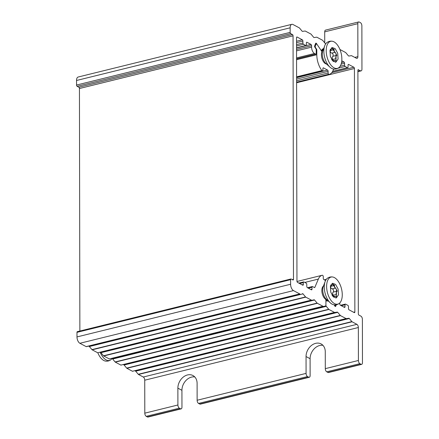 <?xml version="1.0" encoding="UTF-8"?>
<svg xmlns="http://www.w3.org/2000/svg" width="439" height="439" viewBox="0 0 439 439"><rect width="100%" height="100%" fill="white"/><g stroke="black" fill="none" stroke-linecap="round" stroke-linejoin="round"><path stroke-width="0.66" d="M358.037 69.812L360.507 70.778A2.579 1.35 -103.9 0 0 361.121 70.877A2.579 1.35 -103.9 0 0 361.95 69.142L361.873 25.841A2.579 1.35 -103.9 0 0 360.424 22.663L359.267 22.049A2.579 1.35 -103.9 0 0 358.652 21.95L325.54 30.115A2.579 1.35 76.1 0 0 324.712 31.849L324.734 42.852M194.79 376.953A11.612 8.967 -62 0 0 181.933 390.309L181.96 407.151A2.579 1.35 -103.9 0 1 181.131 408.885A2.579 1.35 -103.9 0 1 180.517 408.786L179.359 408.171A2.579 1.35 -103.9 0 1 177.905 404.994L177.877 388.153A11.612 8.967 118 0 1 183.014 377.293A11.612 8.967 118 0 1 192.946 375.532A11.612 8.967 118 0 1 197.106 383.412L197.133 400.253A2.579 1.35 76.1 0 0 198.582 403.43L199.74 404.045A2.579 1.35 76.1 0 0 200.354 404.143L309.297 377.277A2.579 1.35 -103.9 0 1 308.683 377.178L307.525 376.563A2.579 1.35 -103.9 0 1 306.076 373.386L306.043 356.545A11.612 8.967 118 0 1 311.18 345.685A11.612 8.967 118 0 1 321.112 343.924A11.612 8.967 118 0 1 325.272 351.804L325.299 368.645A2.579 1.35 76.1 0 0 326.753 371.822L327.911 372.437A2.579 1.35 76.1 0 0 328.526 372.535L361.632 364.37A2.579 1.35 -103.9 0 1 361.023 364.271L359.865 363.657A2.579 1.35 -103.9 0 1 358.411 360.479L358.35 327.521A2.579 1.35 76.1 0 0 356.902 324.344L352.094 321.787A1.032 0.538 -103.9 0 1 351.875 321.6L138.263 374.28A1.032 0.538 76.1 0 0 138.477 374.467L352.094 321.787M177.905 404.994L144.799 413.159L144.738 380.201L358.35 327.521M322.961 345.345A11.612 8.967 -62 0 0 310.099 358.701L310.126 375.543A2.579 1.35 -103.9 0 1 309.297 377.277M324.712 31.849L357.823 23.684L357.878 56.642L354.794 57.405M358.482 69.702A1.032 0.538 76.1 0 0 358.235 69.658A1.032 0.538 76.1 0 0 357.906 70.355L358.328 313.808A1.032 0.538 76.1 0 0 358.91 315.081L360.935 316.157A2.579 1.35 -103.9 0 1 362.389 319.334L362.466 362.636A2.579 1.35 -103.9 0 1 361.632 364.37M180.517 408.786L147.405 416.951A2.579 1.35 76.1 0 0 148.02 417.05L181.131 408.885M147.405 416.951L146.247 416.337L179.359 408.171M144.799 413.159A2.579 1.35 76.1 0 0 146.247 416.337M339.945 49.514A1.032 0.538 -103.9 0 1 340.049 49.558L345.614 52.515A1.032 0.538 -103.9 0 1 345.828 52.702L348.407 55.802A1.032 0.538 76.1 0 0 348.84 56.033L351.409 55.671A1.032 0.538 -103.9 0 1 351.628 55.72L356.435 58.277A2.579 1.35 76.1 0 0 357.05 58.376A2.579 1.35 76.1 0 0 357.878 56.642M356.902 324.344L143.29 377.024A2.579 1.35 -103.9 0 1 144.738 380.201M143.29 377.024L138.477 374.467M138.263 374.28L135.684 371.18L349.296 318.5A1.032 0.538 76.1 0 0 348.862 318.27L135.25 370.95A1.032 0.538 -103.9 0 1 135.684 371.18M135.25 370.95L346.294 318.632A1.032 0.538 -103.9 0 1 346.075 318.582L340.51 315.625A1.032 0.538 -103.9 0 1 340.296 315.438L126.684 368.118A1.032 0.538 76.1 0 0 126.898 368.299L340.51 315.625M346.075 318.582L132.463 371.262A1.032 0.538 76.1 0 0 132.682 371.306M132.463 371.262L126.898 368.299M126.684 368.118L124.105 365.018L337.717 312.338A1.032 0.538 76.1 0 0 337.284 312.107L123.672 364.787A1.032 0.538 -103.9 0 1 124.105 365.018M123.672 364.787L334.716 312.469A1.032 0.538 -103.9 0 1 334.496 312.42L328.932 309.457A1.032 0.538 -103.9 0 1 328.718 309.275L115.1 361.95A1.032 0.538 76.1 0 0 115.32 362.137L328.932 309.457M334.496 312.42L120.884 365.1A1.032 0.538 76.1 0 0 121.098 365.144M120.884 365.1L115.32 362.137M115.1 361.95L112.669 359.031L326.281 306.351A1.032 0.538 -103.9 0 1 325.919 305.264L325.914 301.549A1.032 0.538 -103.9 0 1 326.248 300.858A1.032 0.538 -103.9 0 1 326.429 300.869A8.517 4.45 76.1 0 0 327.938 300.973A8.517 4.45 76.1 0 0 328.152 300.907M112.406 358.531A1.032 0.538 76.1 0 0 112.669 359.031M357.823 23.684A2.579 1.35 -103.9 0 1 358.652 21.95M325.48 44.18A1.032 0.538 -103.9 0 1 325.798 43.691A1.032 0.538 -103.9 0 1 325.815 43.686M333.673 69.049L333.025 70.575A15.48 8.089 -103.9 0 1 329.201 74.383A15.48 8.089 -103.9 0 1 329.102 74.405A1.032 0.538 -103.9 0 1 328.86 74.367L328.701 74.279A1.032 0.538 -103.9 0 1 328.12 73.006L328.114 71.327A1.032 0.538 76.1 0 0 327.532 70.053L323.483 67.897A1.032 0.538 76.1 0 0 323.236 67.858A1.032 0.538 76.1 0 0 322.906 68.55L322.906 70.235A1.032 0.538 -103.9 0 1 322.577 70.926A1.032 0.538 -103.9 0 1 322.33 70.888L322.166 70.8A1.032 0.538 -103.9 0 1 321.924 70.586A15.48 8.089 -103.9 0 1 316.804 54.732L316.799 50.101A1.032 0.538 76.1 0 0 316.508 49.113L315.509 47.626A1.032 0.538 -103.9 0 1 315.295 46.199L316.157 44.163A1.032 0.538 -103.9 0 1 316.415 43.905A1.032 0.538 -103.9 0 1 316.947 44.229L321.502 51.012A1.032 0.538 -103.9 0 1 321.749 52.345A7.227 3.775 76.1 0 0 322.418 59.688A7.227 3.775 76.1 0 0 326.473 64.006M339.797 302.932L339.802 303.947A1.032 0.538 76.1 0 0 340.384 305.22L344.434 307.377A1.032 0.538 76.1 0 0 344.681 307.415A1.032 0.538 76.1 0 0 345.01 306.724L345.01 304.798A1.032 0.538 -103.9 0 1 345.339 304.101A1.032 0.538 -103.9 0 1 345.586 304.145L347.902 305.374A1.032 0.538 -103.9 0 1 348.484 306.647L348.484 308.573A1.032 0.538 76.1 0 0 349.065 309.841L354.278 312.612A1.032 0.538 76.1 0 0 354.525 312.656A1.032 0.538 76.1 0 0 354.855 311.959L354.432 68.506A1.032 0.538 76.1 0 0 353.85 67.233L348.637 64.462A1.032 0.538 76.1 0 0 348.39 64.423A1.032 0.538 76.1 0 0 348.061 65.115L348.067 67.041A1.032 0.538 -103.9 0 1 347.732 67.732A1.032 0.538 -103.9 0 1 347.485 67.694L345.169 66.465A1.032 0.538 -103.9 0 1 344.593 65.191L344.588 63.265A1.032 0.538 76.1 0 0 344.006 61.998L341.772 60.807M335.5 304.847L335.226 305.489A1.032 0.538 -103.9 0 1 334.973 305.742A1.032 0.538 -103.9 0 1 334.436 305.418L334.941 306.17A1.032 0.538 76.1 0 0 335.473 306.488A1.032 0.538 76.1 0 0 335.731 306.235L336.367 304.732M326.281 306.351L328.718 309.275M334.716 312.469L337.284 312.107M337.717 312.338L340.296 315.438M346.294 318.632L348.862 318.27M349.296 318.5L351.875 321.6M291.809 24.332L78.197 77.012A5.158 2.694 76.1 0 0 76.534 80.48L290.152 27.805A5.158 2.694 -103.9 0 1 291.809 24.332A5.158 2.694 -103.9 0 1 293.038 24.535L299.294 27.866A1.032 0.538 -103.9 0 1 299.508 28.047L302.087 31.147A1.032 0.538 76.1 0 0 302.52 31.378L305.094 31.021A1.032 0.538 -103.9 0 1 305.308 31.065L310.872 34.028A1.032 0.538 -103.9 0 1 311.092 34.215L313.666 37.31A1.032 0.538 76.1 0 0 314.099 37.54L316.673 37.183A1.032 0.538 -103.9 0 1 316.887 37.227L322.451 40.19A1.032 0.538 -103.9 0 1 322.67 40.377L325.101 43.296A1.032 0.538 -103.9 0 1 325.458 44.218M299.974 293.976L86.362 346.656L299.974 293.976A1.032 0.538 -103.9 0 1 299.755 293.932L293.499 290.602A5.158 2.694 -103.9 0 1 290.596 284.247L290.591 279.676A1.032 0.538 -103.9 0 1 290.92 278.984A1.032 0.538 -103.9 0 1 291.167 279.023L292.906 279.95A1.032 0.538 76.1 0 0 293.148 279.989A1.032 0.538 76.1 0 0 293.482 279.292L293.054 35.839A1.032 0.538 76.1 0 0 292.478 34.571L290.739 33.644A1.032 0.538 -103.9 0 1 290.157 32.376L76.545 85.051L76.534 80.48M290.157 32.376L290.152 27.805M111.945 358.641L325.562 305.967L111.945 358.641A1.032 0.538 76.1 0 0 111.972 358.636A1.032 0.538 76.1 0 0 112.005 358.63M103.522 355.788L100.943 352.693L314.56 300.013L317.134 303.113L103.522 355.788A1.032 0.538 76.1 0 0 103.741 355.974L109.306 358.937A1.032 0.538 76.1 0 0 109.52 358.981M100.509 352.462L314.126 299.782L100.509 352.462A1.032 0.538 -103.9 0 1 100.943 352.693M91.943 349.625L89.364 346.53L302.981 293.85L305.555 296.945L91.943 349.625A1.032 0.538 76.1 0 0 92.157 349.812L97.721 352.775A1.032 0.538 76.1 0 0 97.941 352.819M88.93 346.294A1.032 0.538 -103.9 0 1 89.364 346.53M290.596 284.247L76.984 336.927A5.158 2.694 76.1 0 0 79.887 343.282L86.143 346.607A1.032 0.538 76.1 0 0 86.362 346.656M76.984 336.927L76.979 332.356L290.591 279.676M77.555 331.703A1.032 0.538 76.1 0 0 77.308 331.664A1.032 0.538 76.1 0 0 76.979 332.356M292.478 34.571L78.861 87.246A1.032 0.538 -103.9 0 1 79.443 88.519L79.865 331.033M78.861 87.246L77.127 86.324L290.739 33.644M76.545 85.051A1.032 0.538 76.1 0 0 77.127 86.324M302.981 293.85A1.032 0.538 76.1 0 0 302.542 293.62M311.553 300.139A1.032 0.538 -103.9 0 1 311.339 300.095L305.774 297.132A1.032 0.538 -103.9 0 1 305.555 296.945M314.56 300.013A1.032 0.538 76.1 0 0 314.126 299.782M323.131 306.301A1.032 0.538 -103.9 0 1 322.917 306.257L317.353 303.294A1.032 0.538 -103.9 0 1 317.134 303.113M323.494 285.992A7.227 3.775 76.1 0 0 321.979 292.303A7.227 3.775 76.1 0 0 325.403 299.118A1.032 0.538 -103.9 0 1 325.914 300.342L325.919 305.264A1.032 0.538 -103.9 0 1 325.59 305.961A1.032 0.538 -103.9 0 1 325.562 305.967M323.669 48.636A8.517 4.45 76.1 0 0 323.45 48.68A8.517 4.45 76.1 0 0 321.622 50.205A1.032 0.538 -103.9 0 1 321.403 50.392A1.032 0.538 -103.9 0 1 320.871 50.068L316.448 43.483A1.032 0.538 76.1 0 0 315.91 43.159A1.032 0.538 76.1 0 0 315.657 43.412L314.648 45.793A1.032 0.538 76.1 0 0 314.862 47.22L315.926 48.806A1.032 0.538 -103.9 0 1 316.217 49.794L316.228 53.459A1.032 0.538 -103.9 0 1 315.893 54.151A1.032 0.538 -103.9 0 1 315.646 54.112L314.489 53.498A5.158 2.694 -103.9 0 1 311.586 47.143L311.586 45.7A1.032 0.538 76.1 0 0 311.004 44.432L306.949 42.276A1.032 0.538 76.1 0 0 306.707 42.232A1.032 0.538 76.1 0 0 306.373 42.929L306.378 44.855A1.032 0.538 -103.9 0 1 306.043 45.546A1.032 0.538 -103.9 0 1 305.802 45.508L303.481 44.273A1.032 0.538 -103.9 0 1 302.905 43.006L302.899 41.079A1.032 0.538 76.1 0 0 302.317 39.806L297.11 37.035A1.032 0.538 76.1 0 0 296.863 36.997A1.032 0.538 76.1 0 0 296.528 37.688L296.956 281.141A1.032 0.538 76.1 0 0 297.538 282.414L302.745 285.185A1.032 0.538 76.1 0 0 302.992 285.229A1.032 0.538 76.1 0 0 303.322 284.532L303.322 282.606A1.032 0.538 -103.9 0 1 303.651 281.915A1.032 0.538 -103.9 0 1 303.898 281.953L306.213 283.188A1.032 0.538 -103.9 0 1 306.795 284.456L306.801 286.382A1.032 0.538 76.1 0 0 307.377 287.655L311.432 289.811A1.032 0.538 76.1 0 0 311.679 289.85A1.032 0.538 76.1 0 0 312.008 289.158L312.008 287.232A1.032 0.538 -103.9 0 1 312.338 286.535A1.032 0.538 -103.9 0 1 312.584 286.579L314.368 287.529A1.032 0.538 76.1 0 0 314.615 287.567A1.032 0.538 76.1 0 0 314.867 287.315L318.363 279.078A15.48 8.089 -103.9 0 1 322.188 275.264A15.48 8.089 -103.9 0 1 322.286 275.242A1.032 0.538 -103.9 0 1 322.522 275.286L322.687 275.368A1.032 0.538 -103.9 0 1 323.269 276.641L323.269 278.326A1.032 0.538 76.1 0 0 323.85 279.594L325.568 280.51M100.284 352.49A13.938 7.282 76.1 0 0 110.93 359.706A13.938 7.282 76.1 0 0 111.961 358.641L325.59 305.961M97.831 352.813A13.938 7.282 76.1 0 0 105.409 361.072C107.44 361.401 109.284 360.946 110.93 359.706M335.989 60.867L336.054 53.673L331.61 47.758M337.701 53.273L335.198 48.696L332.213 47.5L329.98 50.578L330.364 56.411L332.861 60.988L335.851 62.179L338.085 59.1L337.701 53.273M333.442 61.498L334.507 60.45L335.906 60.796L336.06 58.672C335.434 57.772 335.676 56.664 336.773 55.341L335.166 52.246L331.791 53.13L334.864 52.345M335.094 52.29C334.282 52.054 333.98 51.176 334.189 49.656L334.216 49.558C332.8 48.438 331.917 48.158 331.566 48.724L331.05 49.848L330.463 49.119M331.835 48.339L331.566 48.724M336.85 55.33L332.872 56.307C331.994 57.163 331.994 58.217 332.877 59.457L333.19 60.774M335.906 60.796L336.504 61.367L335.401 62.239M331.994 53.031C333.08 53.832 333.404 54.919 332.954 56.291M330.282 50.035L330.276 50.622C330.205 52.142 330.754 52.96 331.917 53.07M338.87 67.639C337.223 68.874 335.38 69.329 333.349 69A13.938 7.282 -103.9 0 1 329.985 67.183A13.938 7.282 -103.9 0 1 323.861 51.259A13.938 7.282 -103.9 0 1 324.712 45.793A13.938 7.282 -103.9 0 1 326.841 42.621C328.493 41.381 330.331 40.931 332.367 41.261A13.938 7.282 -103.9 0 1 341.103 53.097A13.938 7.282 -103.9 0 1 338.87 67.639A13.938 7.282 -103.9 0 1 330.627 64.703A13.938 7.282 -103.9 0 1 326.21 50.677A13.938 7.282 -103.9 0 1 332.367 41.261M331.582 59.265L332.307 60.346M336.4 296.621L336.466 289.433L332.021 283.517M338.112 289.027L335.61 284.45L332.625 283.259L330.391 286.332L330.776 292.165L333.272 296.742L336.263 297.933L338.496 294.854L338.112 289.027M333.854 297.258L334.913 296.21L336.318 296.55L336.472 294.426C335.846 293.532 336.087 292.418 337.185 291.101L335.577 288.006L332.202 288.889L335.275 288.099M335.506 288.044C334.694 287.808 334.392 286.93 334.6 285.416L334.628 285.317C333.212 284.192 332.328 283.912 331.977 284.477L331.461 285.602L330.874 284.878M332.246 284.093L331.977 284.477M337.262 291.084L333.283 292.061C332.4 292.923 332.405 293.971 333.289 295.211L333.602 296.534M336.318 296.55L336.916 297.126L335.813 297.993M332.405 288.785C333.492 289.586 333.816 290.673 333.366 292.045M330.693 285.789L330.688 286.376C330.616 287.896 331.165 288.714 332.328 288.829M339.281 303.393C337.635 304.633 335.791 305.083 333.761 304.754A13.938 7.282 -103.9 0 1 330.397 302.937A13.938 7.282 -103.9 0 1 324.273 287.013A13.938 7.282 -103.9 0 1 325.123 281.547A13.938 7.282 -103.9 0 1 327.253 278.375C328.904 277.141 330.743 276.685 332.778 277.014A13.938 7.282 -103.9 0 1 341.515 288.851A13.938 7.282 -103.9 0 1 339.281 303.393A13.938 7.282 -103.9 0 1 331.039 300.457A13.938 7.282 -103.9 0 1 326.621 286.431A13.938 7.282 -103.9 0 1 332.778 277.014M331.994 295.024L332.718 296.106M181.933 390.309L177.877 388.153M306.076 373.386L197.133 400.253M358.411 360.479L325.299 368.645M198.582 403.43L307.525 376.563M308.683 377.178L199.74 404.045M306.043 356.545L310.099 358.701M360.507 70.778L357.906 71.42M361.023 364.271L327.911 372.437M326.753 371.822L359.865 363.657M325.914 300.391L327.225 300.067M335.731 306.235L335.133 306.384M345.01 306.724L343.775 307.026M341.306 305.709L345.01 304.798M354.855 311.959L353.62 312.266M296.61 82.762L354.432 68.506M353.85 67.233L331.78 72.676M348.193 64.571L348.637 64.462M347.485 67.694L332.652 71.354M333.552 69.329L334.441 69.11M337.953 68.243L345.169 66.465M344.593 65.191L340.093 66.3M341.125 64.121L344.588 63.265M344.006 61.998L341.52 62.612M328.86 74.367L296.61 82.318M329.201 74.383L296.61 82.422L329.102 74.405M296.61 82.192L328.701 74.279M328.12 73.006L296.605 80.781M296.605 79.097L328.114 71.327M327.532 70.053L296.599 77.681M323.038 68.007L323.483 67.897M322.33 70.888L296.599 77.237M296.599 77.105L322.166 70.8M321.924 70.586L296.599 76.836M316.508 49.113L316.124 49.212M316.217 50.244L316.799 50.101M296.566 59.72L316.804 54.732M315.295 46.199L314.576 46.375M315.191 47.703L315.509 47.626M315.24 44.388L316.157 44.163M323.219 49.865L321.584 50.271M79.887 343.282L293.499 290.602M322.917 306.257L109.306 358.937M103.741 355.974L317.353 303.294M311.339 300.095L97.721 352.775M92.157 349.812L305.774 297.132M299.755 293.932L86.143 346.607M323.483 49.141L322.16 49.47M315.531 43.708L316.448 43.483M315.646 54.112L296.566 58.821M311.004 44.432L296.55 47.994M296.55 49.409L311.586 45.7M296.555 50.853L311.586 47.143M306.504 42.385L306.949 42.276M305.802 45.508L296.55 47.791M296.544 45.985L303.481 44.273M302.905 43.006L296.544 44.569M296.539 42.649L302.899 41.079M302.317 39.806L296.539 41.233M296.665 37.145L297.11 37.035M303.322 284.532L302.092 284.84M299.617 283.523L303.322 282.606M312.008 289.158L310.774 289.46M308.304 288.143L312.008 287.232M314.867 287.315L314.253 287.463M322.188 275.264L296.989 281.481L322.089 275.291M325.085 280.252L325.809 280.071M293.482 279.292L292.248 279.599M79.443 88.519L293.054 35.839M296.566 57.915L314.489 53.498M304.781 282.425L318.363 279.078M326.512 63.902L326.084 63.924A6.914 3.611 -103.9 0 1 326.078 63.924M321.633 51.259A6.914 3.611 -103.9 0 1 322.797 50.49L321.386 50.836M324.712 45.793L322.802 50.995A8.127 4.247 76.1 0 0 325.881 63.463L329.985 67.183M332.877 59.457L336.06 58.672M330.32 49.431L330.644 49.355M330.276 50.622L334.189 49.656M332.872 56.307L336.658 55.369M326.923 299.656L326.517 299.672A6.914 3.611 -103.9 0 1 325.798 299.711M325.123 281.547L323.214 286.749A8.127 4.247 76.1 0 0 326.292 299.217L330.397 302.937M333.289 295.211L336.472 294.426M330.732 285.185L331.055 285.109M330.688 286.376L334.6 285.416M333.283 292.061L337.07 291.128M361.121 70.877L357.906 71.672M325.914 300.94L326.248 300.858M325.908 300.265L327.115 299.963M340.521 305.292L345.339 304.101M332.592 71.469L347.732 67.732M296.599 77.335L322.577 70.926M315.334 44.174L316.415 43.905M322.094 49.541L323.461 49.206M321.128 50.458L321.403 50.392M296.566 58.919L315.893 54.151M296.55 47.889L306.043 45.546M298.833 283.106L303.651 281.915M307.519 287.726L312.338 286.535M324.3 279.835L326.303 279.341M334.699 305.807L334.973 305.742M290.92 278.984L77.308 331.664M323.159 50.315L322.797 50.49M335.703 60.922L335.967 61.219M330.101 50.079L331.05 49.848M332.762 60.884L334.507 60.45M326.517 299.672L325.842 299.842M323.57 286.069L323.208 286.244M336.115 296.682L336.378 296.973M330.512 285.838L331.461 285.602M333.174 296.638L334.913 296.21"/></g></svg>
